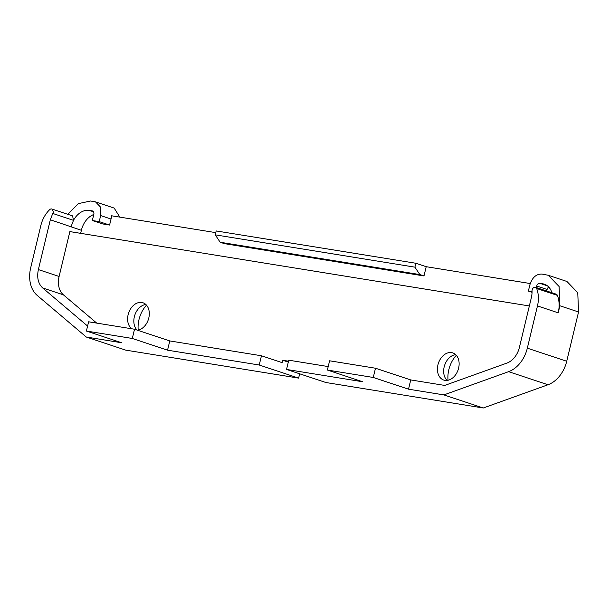 <?xml version="1.0" encoding="UTF-8"?>
<svg xmlns="http://www.w3.org/2000/svg" width="609" height="609" viewBox="0 0 609 609"><rect width="100%" height="100%" fill="white"/><g stroke="black" fill="none" stroke-linecap="round" stroke-linejoin="round"><path stroke-width="0.91" d="M167.551 350.183L132.305 338.467L86.402 331.037L121.648 342.753L86.288 337.028L125.682 350.122L298.623 378.113L259.228 365.019L167.551 350.183L169.774 340.933L261.451 355.77L282.18 362.659L282.759 360.269L288.308 362.119M259.228 365.019L261.451 355.77M298.623 378.113L299.658 373.797M132.305 338.467L134.52 329.225L169.774 340.933M86.402 331.037L88.625 321.796L134.52 329.225M87.597 326.051L42.676 287.958C38.169 283.672 36.73 277.544 38.375 269.574L50.326 219.773L52.747 213.454C53.699 213.074 53.508 211.643 52.184 209.161A3.182 2.314 -71.6 0 0 51.849 209.009A3.182 2.314 -71.6 0 0 51.529 208.933A3.182 2.314 -71.6 0 0 49.664 209.671A25.441 18.483 -71.6 0 0 40.833 225.558L30.694 267.785A28.623 20.797 -71.6 0 0 37.149 295.357L86.288 337.028M288.529 361.206L282.759 360.269M529.35 305.962L69.875 231.595L59.103 276.463A19.085 13.862 -71.6 0 0 63.412 294.847L96.732 323.105M437.62 371.673A14.312 10.399 -71.6 0 0 443.763 380.069A14.312 10.399 -71.6 0 0 454.976 375.631A14.312 10.399 -71.6 0 0 458.942 361.304A14.312 10.399 -71.6 0 0 452.791 352.908A14.312 10.399 -71.6 0 0 441.586 357.338A14.312 10.399 -71.6 0 0 437.62 371.673M137.565 330.23A14.312 10.399 -71.6 0 0 149.121 311.161A14.312 10.399 -71.6 0 0 142.97 302.764A14.312 10.399 -71.6 0 0 131.765 307.202A14.312 10.399 -71.6 0 0 127.799 321.529A14.312 10.399 -71.6 0 0 131.75 328.776M80.654 233.338L81.385 230.301L50.326 219.773M92.332 220.504L102.7 223.945L109.582 225.064L99.214 221.615L92.332 220.504L93.809 214.338A3.182 2.314 -71.6 0 0 92.515 210.95A3.182 2.314 -71.6 0 0 92.256 210.881L89.272 210.402A19.085 13.87 -71.6 0 0 73.483 220.344L72.585 215.898L51.849 209.009M215.776 232.638L111.508 215.769A12.72 9.242 -71.6 0 1 111.028 219.027L109.582 225.064M215.243 234.846L216.18 230.94L415.848 263.255L426.209 266.696L423.993 275.946L419.845 274.568L414.904 267.161L215.243 234.846L220.184 242.253L224.333 243.63L423.993 275.946M530.241 283.535L426.209 266.696M328.205 366.572L288.773 360.193L286.55 369.442L325.944 382.528L483.28 407.992L443.885 394.906L408.525 389.181L373.271 377.466L327.376 370.036L362.621 381.752L286.55 369.442M483.28 407.992L548.009 384.751L508.606 371.665L443.885 394.906M508.606 371.665A28.623 20.797 -71.6 0 0 527.325 348.165L537.465 305.931A25.441 18.483 -71.6 0 0 536.636 288.483A3.182 2.314 -71.6 0 0 535.448 287.273A3.182 2.314 -71.6 0 0 534.542 287.227A3.182 2.314 -71.6 0 0 532.038 291.018A19.123 13.893 -71.6 0 1 531.352 297.626L519.393 347.419A19.085 13.87 -71.6 0 1 506.916 363.086L444.707 385.428L410.74 379.932L375.494 368.224L329.591 360.794L327.376 370.036M548.009 384.751A28.623 20.797 -71.6 0 0 566.72 361.251L578.55 311.975L577.758 292.701L566.926 281.472L548.26 275.276L541.995 274.065C536.194 273.905 532.137 277.559 529.822 285.035L528.376 291.072L532.045 291.665M138.213 330.116A25.121 18.255 108.4 0 1 146.503 305.162M448.034 380.26A25.121 18.255 108.4 0 1 456.324 355.306M455.669 354.636A14.312 10.399 -71.6 0 0 443.839 373.736A14.312 10.399 -71.6 0 0 447.105 380.412M145.856 304.492A14.312 10.399 -71.6 0 0 134.018 323.6A14.312 10.399 -71.6 0 0 137.086 330.07M93.771 214.497A19.085 13.87 -71.6 0 0 81.385 230.301M548.755 287.06A3.182 2.314 -71.6 0 0 547.103 289.465L546.73 291.026M415.848 263.255L414.904 267.161M408.525 389.181L410.74 379.932M373.271 377.466L375.494 368.224M578.55 311.975L559.892 305.779L558.194 312.82A25.441 18.483 -71.6 0 0 557.372 295.373A3.182 2.314 -71.6 0 0 556.184 294.162L535.448 287.273M551.929 292.754A19.085 13.87 -71.6 0 0 544.332 284.182A19.085 13.87 -71.6 0 0 542.756 283.794L539.772 283.307A3.182 2.314 -71.6 0 0 536.735 286.024L536.362 287.577M528.376 291.072L532.045 292.29M220.184 242.253L419.845 274.568M99.214 221.615L100.66 215.578L111.028 219.027M67.812 214.315L78.295 203.634L90.574 201.008L95.529 201.891L100.363 206.938L100.66 215.578M559.892 305.779L559.092 286.504L548.26 275.276M119.806 217.108L114.188 208.095L95.529 201.891M42.676 287.958L63.412 294.847M38.375 269.574L59.103 276.463M52.747 213.454L73.483 220.344L71.063 226.67M566.72 361.251L527.325 348.165M93.542 211.818L89.272 210.402M558.194 312.82L537.465 305.931M557.372 295.373L536.636 288.483M545.824 284.814L542.756 283.794M92.766 211.049L92.256 210.881M539.772 283.307L547.445 285.857M547.103 289.465L536.735 286.024"/></g></svg>
